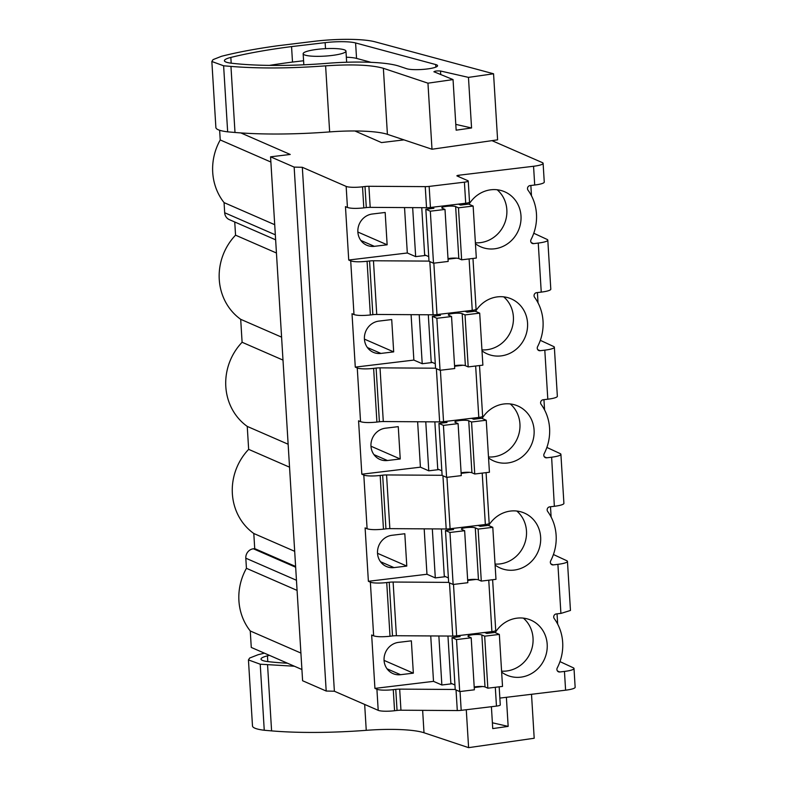 <?xml version="1.0" encoding="UTF-8"?>
<svg xmlns="http://www.w3.org/2000/svg" width="787" height="787" viewBox="0 0 787 787"><rect width="100%" height="100%" fill="white"/><g stroke="black" fill="none" stroke-linecap="round" stroke-linejoin="round"><path stroke-width="1.18" d="M499.863 698.089L565.597 690.189A14.294 2.469 -3.5 0 0 575.149 687.258L574.008 668.497A14.294 2.469 -3.5 0 0 573.202 667.75L559.97 661.611M240.822 132.914L290.226 154.459L270.561 156.82L302.602 680.745L326.192 691.035L334.377 691.232L378.203 710.336A12.867 2.223 -3.5 0 0 394.562 710.73L397.051 710.435A5.716 0.984 -3.5 0 1 400.957 710.208L457.296 710.563A5.716 0.984 -3.5 0 0 461.192 710.336L496.459 706.106A5.716 0.984 -3.5 0 0 500.276 704.926L499.174 686.825M234.742 221.993L235.549 235.175A55.749 52.011 113.6 0 0 240.694 319.315L242.101 342.266A55.749 52.011 113.6 0 0 247.246 426.406L248.653 449.357A55.749 52.011 113.6 0 0 253.798 533.497L254.722 548.628L253.375 548.785A8.578 7.998 113.6 0 0 245.81 558.19L246.429 568.312A55.749 52.011 113.6 0 0 250.266 630.977L251.269 647.435L301.913 669.511M403.977 139.879L381.498 142.575L354.888 130.976M557.048 613.85L557.678 624.13M458.91 176.77L458.811 175.235L533.556 166.264A14.294 2.469 -3.5 0 0 543.109 163.332A14.294 2.469 -3.5 0 0 542.302 162.584L491.983 140.647M530.851 185.486L531.481 195.766M533.773 233.247L547.004 239.386A14.294 2.469 -3.5 0 1 547.801 240.133A14.294 2.469 -3.5 0 1 538.534 243.026A14.294 2.469 -3.5 0 1 538.249 243.065L541.249 292.115L536.577 292.675A2.863 2.666 -66.4 0 0 534.57 297.279A46.463 43.344 -66.4 0 1 543.03 321.135A46.463 43.344 -66.4 0 1 537.59 346.664A2.863 2.666 -66.4 0 0 540.128 350.717L545.076 350.117A14.294 2.469 -3.5 0 0 554.353 347.224A14.294 2.469 -3.5 0 0 553.556 346.477L540.325 340.338M537.403 292.577L538.023 302.857M543.945 399.668L544.574 409.948M546.867 447.429L560.108 453.568A14.294 2.469 -3.5 0 1 560.905 454.315A14.294 2.469 -3.5 0 1 551.628 457.208L554.353 506.297L549.67 506.858A2.863 2.666 -66.4 0 0 547.673 511.461A46.463 43.344 -66.4 0 1 556.124 535.317A46.463 43.344 -66.4 0 1 550.693 560.846A2.863 2.666 -66.4 0 0 553.222 564.899L558.18 564.299A14.294 2.469 -3.5 0 0 567.457 561.406A14.294 2.469 -3.5 0 0 566.65 560.659L553.418 554.52M550.497 506.759L551.126 517.039M557.422 670.967L559.773 671.99L564.456 671.429A14.294 2.469 -3.5 0 0 564.732 671.39A14.294 2.469 -3.5 0 0 574.008 668.497M531.225 242.603L533.576 243.626L538.249 243.065M533.576 243.626A2.863 2.666 -66.4 0 1 531.038 239.573A46.463 43.344 -66.4 0 0 536.478 214.044A46.463 43.344 -66.4 0 0 528.018 190.188A2.863 2.666 -66.4 0 1 530.025 185.584L534.707 185.024A14.294 2.469 -3.5 0 0 534.983 184.984A14.294 2.469 -3.5 0 0 544.26 182.092L543.109 163.332M559.773 671.99A2.863 2.666 -66.4 0 1 557.245 667.937A46.463 43.344 -66.4 0 0 562.675 642.408A46.463 43.344 -66.4 0 0 554.225 618.552A2.863 2.666 -66.4 0 1 556.222 613.949L561.18 613.348L570.457 610.456L567.457 561.406M544.329 456.785L546.67 457.808L551.353 457.247M546.67 457.808A2.863 2.666 -66.4 0 1 544.142 453.755A46.463 43.344 -66.4 0 0 549.582 428.226A46.463 43.344 -66.4 0 0 541.122 404.37A2.863 2.666 -66.4 0 1 543.119 399.766L547.801 399.206A14.294 2.469 -3.5 0 0 548.077 399.166A14.294 2.469 -3.5 0 0 557.353 396.274L554.353 347.224M495.23 632.63A30.024 28.007 -66.4 0 1 517.108 618.149A30.024 28.007 -66.4 0 1 530.91 620.146A30.024 28.007 -66.4 0 1 547.191 644.268A30.024 28.007 -66.4 0 1 520.719 677.174A30.024 28.007 -66.4 0 1 506.917 675.177A30.024 28.007 -66.4 0 1 501.653 672.118M488.678 525.539A30.024 28.007 -66.4 0 1 510.556 511.058A30.024 28.007 -66.4 0 1 524.358 513.055A30.024 28.007 -66.4 0 1 540.639 537.177A30.024 28.007 -66.4 0 1 514.167 570.083A30.024 28.007 -66.4 0 1 500.365 568.086A30.024 28.007 -66.4 0 1 495.102 565.027M482.126 418.448A30.024 28.007 -66.4 0 1 504.005 403.967A30.024 28.007 -66.4 0 1 517.807 405.964A30.024 28.007 -66.4 0 1 534.088 430.086A30.024 28.007 -66.4 0 1 507.615 462.992A30.024 28.007 -66.4 0 1 493.813 460.995A30.024 28.007 -66.4 0 1 488.55 457.936M475.584 311.357A30.024 28.007 -66.4 0 1 497.453 296.876A30.024 28.007 -66.4 0 1 511.255 298.873A30.024 28.007 -66.4 0 1 527.546 322.995A30.024 28.007 -66.4 0 1 501.063 355.901A30.024 28.007 -66.4 0 1 487.261 353.904A30.024 28.007 -66.4 0 1 481.998 350.845M469.032 204.266A30.024 28.007 -66.4 0 1 490.901 189.785A30.024 28.007 -66.4 0 1 504.703 191.782A30.024 28.007 -66.4 0 1 520.994 215.904A30.024 28.007 -66.4 0 1 494.511 248.81A30.024 28.007 -66.4 0 1 480.709 246.813A30.024 28.007 -66.4 0 1 475.446 243.754M458.811 175.235A2.863 0.492 -3.5 0 0 456.903 175.826A2.863 0.492 -3.5 0 0 457.06 175.973L467.911 180.705A5.716 0.984 -3.5 0 1 468.235 181A5.716 0.984 -3.5 0 1 464.409 182.171L429.151 186.411A5.716 0.984 -3.5 0 1 425.246 186.627L426.534 207.709A5.716 0.984 176.5 0 0 430.44 207.483L465.707 203.253A5.716 0.984 -3.5 0 0 469.524 202.082L468.235 181M486.12 632.315L486.179 633.171M459.923 203.951L459.972 204.807M466.475 311.042L466.524 311.898M473.026 418.133L473.076 418.989M479.568 525.224L479.627 526.08M474.236 687.533L482.677 686.52M400.957 710.208L399.668 689.127L455.211 689.471M399.668 689.127A5.716 0.984 -3.5 0 0 395.763 689.353L393.274 689.648A12.867 2.223 -3.5 0 1 376.914 689.255L374.927 688.389L371.661 634.991L373.648 635.847C376.943 636.89 382.393 637.017 390.008 636.25L392.497 635.945A5.716 0.984 176.5 0 1 396.402 635.729L452.741 636.073L449.485 582.872M270.561 156.82L294.151 167.1L302.326 167.297L346.152 186.401L347.441 207.483L345.463 206.627L348.73 260.025L350.707 260.89C354.012 261.933 359.462 262.061 367.076 261.284L369.565 260.989A5.716 0.984 176.5 0 1 373.461 260.763L429.004 261.107M302.326 167.297L334.377 691.232M350.707 260.89L353.993 314.574L352.015 313.718L355.281 367.116L357.259 367.982L360.544 421.665L358.567 420.809L361.833 474.207L363.81 475.073L367.096 528.756L365.109 527.9L368.385 581.298L370.362 582.164L373.648 635.847M294.151 167.1L326.192 691.035M250.266 630.977L300.909 653.062M219.642 130.268L220.232 139.948A55.749 52.011 113.6 0 0 224.069 202.613L224.679 212.746A8.578 7.998 113.6 0 0 229.332 219.632L275.637 239.819M346.152 186.401A12.867 2.223 -3.5 0 0 362.522 186.804L365.001 186.499L366.299 207.581A5.716 0.984 176.5 0 1 370.195 207.365L426.534 207.709M370.195 207.365L368.906 186.283A5.716 0.984 -3.5 0 0 365.001 186.499M368.906 186.283L425.246 186.627M317.486 49.335A21.446 3.709 176.5 0 1 345.965 51.106A21.446 3.709 176.5 0 1 331.632 55.503A21.446 3.709 176.5 0 1 303.152 53.723A21.446 3.709 176.5 0 1 317.486 49.335M541.249 292.115A14.294 2.469 -3.5 0 0 541.535 292.075A14.294 2.469 -3.5 0 0 550.802 289.183L547.801 240.133M554.353 506.297A14.294 2.469 -3.5 0 0 554.628 506.257A14.294 2.469 -3.5 0 0 563.905 503.365L560.905 454.315M501.585 671.144A30.024 28.007 113.6 0 0 506.562 671.006A30.024 28.007 113.6 0 0 531.599 649.57A30.024 28.007 113.6 0 0 523.365 618.129M495.043 564.053A30.024 28.007 113.6 0 0 500.011 563.915A30.024 28.007 113.6 0 0 525.047 542.479A30.024 28.007 113.6 0 0 516.813 511.038M488.491 456.962A30.024 28.007 113.6 0 0 493.459 456.824A30.024 28.007 113.6 0 0 518.495 435.388A30.024 28.007 113.6 0 0 510.271 403.947M481.939 349.871A30.024 28.007 113.6 0 0 486.907 349.733A30.024 28.007 113.6 0 0 511.953 328.297A30.024 28.007 113.6 0 0 503.719 296.856M475.387 242.78A30.024 28.007 113.6 0 0 480.365 242.642A30.024 28.007 113.6 0 0 505.402 221.206A30.024 28.007 113.6 0 0 497.168 189.765M492.623 579.734L495.721 630.446A5.716 0.984 176.5 0 1 491.905 631.617L488.757 580.196M453.499 584.436L456.637 635.847L491.905 631.617M456.637 635.847A5.716 0.984 176.5 0 1 452.741 636.073M452.112 683.765L441.861 684.995L433.509 681.355L374.927 688.389M438.861 635.985L441.861 684.995M347.441 207.483C350.746 208.525 356.196 208.653 363.81 207.886L366.299 207.581M425.915 255.401L415.664 256.631L407.312 252.991L348.73 260.025M412.663 207.62L415.664 256.631M448.039 259.169L456.48 258.156M353.993 314.574C357.288 315.617 362.748 315.744 370.362 314.977L372.841 314.672A5.716 0.984 176.5 0 1 376.747 314.456L433.086 314.8A5.716 0.984 176.5 0 0 436.992 314.574L472.249 310.344A5.716 0.984 -3.5 0 0 476.076 309.173L472.967 258.461M432.466 362.492L422.216 363.722L413.864 360.082L355.281 367.116M419.215 314.711L422.216 363.722M360.544 421.665C363.84 422.708 369.3 422.835 376.914 422.068L373.628 368.375A12.867 2.223 176.5 0 1 357.259 367.982M373.628 368.375L376.107 368.08A5.716 0.984 176.5 0 1 380.013 367.854L435.555 368.198M454.591 366.26L463.031 365.247M376.914 422.068L379.393 421.763A5.716 0.984 176.5 0 1 383.299 421.547L439.638 421.891A5.716 0.984 176.5 0 0 443.543 421.665L478.801 417.435A5.716 0.984 -3.5 0 0 482.628 416.264L479.519 365.552M439.018 469.583L428.767 470.813L420.415 467.173L361.833 474.207M425.767 421.802L428.767 470.813M367.096 528.756C370.392 529.799 375.852 529.926 383.466 529.159L380.18 475.466A12.867 2.223 176.5 0 1 363.81 475.073M380.18 475.466L382.659 475.171A5.716 0.984 176.5 0 1 386.565 474.945L442.107 475.289M461.143 473.351L469.583 472.338M383.466 529.159L385.945 528.854A5.716 0.984 176.5 0 1 389.85 528.638L446.19 528.982A5.716 0.984 176.5 0 0 450.095 528.756L485.353 524.526A5.716 0.984 -3.5 0 0 489.17 523.355L486.071 472.643M445.57 576.674L435.309 577.904L426.967 574.264L368.385 581.298M432.319 528.894L435.309 577.904M390.008 636.25L386.732 582.557A12.867 2.223 176.5 0 1 370.362 582.164M386.732 582.557L389.211 582.262A5.716 0.984 176.5 0 1 393.116 582.036L448.659 582.38M467.685 580.442L476.125 579.429M404.538 207.571L407.312 252.991M387.145 244.796L357.869 232.037A16.438 15.337 113.6 0 1 372.369 214.005L385.168 212.47L387.145 244.796L374.346 246.331L360.84 240.448M357.869 232.027A16.438 15.337 113.6 0 0 366.791 245.239A16.438 15.337 113.6 0 0 374.346 246.331M430.735 635.935L433.509 681.355M413.342 673.16L384.076 660.401A16.438 15.337 113.6 0 1 398.566 642.369L411.365 640.834L413.342 673.16L400.544 674.695L387.047 668.812M384.066 660.391A16.438 15.337 113.6 0 0 392.988 673.603A16.438 15.337 113.6 0 0 400.544 674.695M424.183 528.844L426.967 574.264M406.79 566.069L377.524 553.31A16.438 15.337 113.6 0 1 392.024 535.278L404.813 533.743L406.79 566.069L393.992 567.604L380.495 561.721M377.524 553.3A16.438 15.337 113.6 0 0 386.437 566.512A16.438 15.337 113.6 0 0 393.992 567.604M417.631 421.753L420.415 467.173M400.239 458.978L370.972 446.219A16.438 15.337 113.6 0 1 385.473 428.187L398.261 426.652L400.239 458.978L387.45 460.513L373.943 454.63M370.972 446.209A16.438 15.337 113.6 0 0 379.885 459.421A16.438 15.337 113.6 0 0 387.45 460.513M411.089 314.662L413.864 360.082M380.898 353.422A16.438 15.337 113.6 0 1 373.333 352.33A16.438 15.337 113.6 0 1 364.42 339.118A16.438 15.337 113.6 0 1 378.921 321.096L391.71 319.561L393.687 351.887L380.898 353.422L367.391 347.539M220.232 139.948L270.876 162.033M274.712 224.698L224.069 202.613M235.549 235.175L276.444 253.001M281.589 337.141L240.694 319.315M242.101 342.266L282.995 360.092M288.14 444.232L247.246 426.406M248.653 449.357L289.547 467.183M294.692 551.323L253.798 533.497M254.722 548.628L295.617 566.453M246.429 568.312L297.083 590.398M393.687 351.887L364.42 339.128M421.753 207.679L424.646 254.85L428.738 256.631M458.408 204.128L460.582 205.073L468.659 204.099L473.144 206.056L476.322 258.057L461.644 259.818L458.821 258.589A7.152 1.24 -3.5 0 0 448.01 258.618M425.836 209.244L430.322 211.201L444.999 209.44L448.177 261.441L433.499 263.202L429.013 261.245L425.836 209.244L433.912 208.28L431.748 207.335M444.999 209.44L442.166 208.201A7.152 1.24 -3.5 0 1 441.763 207.827A7.152 1.24 -3.5 0 1 447.675 206.243A7.152 1.24 -3.5 0 1 455.643 206.588L458.467 207.817L461.644 259.818M473.144 206.056L458.467 207.817M430.322 211.201L433.499 263.202M428.305 314.77L431.197 361.941L435.28 363.722M464.96 311.219L467.134 312.164L475.21 311.19L479.696 313.147L482.874 365.148L468.196 366.909L465.373 365.68A7.152 1.24 -3.5 0 0 454.552 365.709M432.388 316.335L436.864 318.292L451.551 316.531L454.729 368.532L440.051 370.293L435.565 368.336L432.388 316.335L440.464 315.371L438.3 314.426M451.551 316.531L448.718 315.292A7.152 1.24 -3.5 0 1 448.315 314.918A7.152 1.24 -3.5 0 1 454.217 313.334A7.152 1.24 -3.5 0 1 462.185 313.679L465.019 314.908L468.196 366.909M479.696 313.147L465.019 314.908M436.864 318.292L440.051 370.293M434.857 421.862L437.739 469.032L441.832 470.813M471.511 418.31L473.685 419.255L481.762 418.281L486.248 420.238L489.425 472.239L474.748 474L471.925 472.771A7.152 1.24 -3.5 0 0 461.103 472.8M438.939 423.426L443.415 425.383L458.093 423.622L461.28 475.623L446.593 477.384L442.117 475.427L438.939 423.426L447.016 422.462L444.852 421.517M458.093 423.622L455.27 422.383A7.152 1.24 -3.5 0 1 454.866 422.009A7.152 1.24 -3.5 0 1 460.769 420.425A7.152 1.24 -3.5 0 1 468.737 420.77L471.561 421.999L474.748 474M486.248 420.238L471.561 421.999M443.415 425.383L446.593 477.384M441.409 528.953L444.291 576.123L448.383 577.904M478.063 525.401L480.227 526.346L488.314 525.372L492.79 527.329L495.977 579.33L481.29 581.091L478.466 579.862A7.152 1.24 -3.5 0 0 467.655 579.891M445.481 530.517L449.967 532.474L464.645 530.713L467.822 582.714L453.145 584.475L448.669 582.518L445.481 530.517L453.568 529.553L451.394 528.608M464.645 530.713L461.812 529.474A7.152 1.24 -3.5 0 1 461.418 529.1A7.152 1.24 -3.5 0 1 467.321 527.516A7.152 1.24 -3.5 0 1 475.289 527.861L478.112 529.09L481.29 581.091M492.79 527.329L478.112 529.09M449.967 532.474L453.145 584.475M447.96 636.044L450.843 683.214L454.935 684.995M484.615 632.492L486.779 633.437L494.866 632.463L499.342 634.42L502.519 686.421L487.842 688.182L485.018 686.953A7.152 1.24 -3.5 0 0 474.207 686.982M452.033 637.608L456.519 639.565L471.197 637.804L474.374 689.806L459.697 691.566L455.22 689.609L452.033 637.608L460.12 636.644L457.945 635.699M471.197 637.804L468.363 636.565A7.152 1.24 -3.5 0 1 467.96 636.191A7.152 1.24 -3.5 0 1 473.872 634.607A7.152 1.24 -3.5 0 1 481.841 634.952L484.664 636.181L487.842 688.182M499.342 634.42L484.664 636.181M456.519 639.565L459.697 691.566M364.666 704.434L366.25 730.326A57.185 9.887 176.5 0 1 424.006 732.756L468.599 747.65L534.196 738.255L531.51 694.282M366.25 730.326A128.655 22.243 176.5 0 1 271.594 730.887L264.255 730.257A42.114 7.28 176.5 0 1 252.489 725.968L248.446 659.919L249.656 658.03L258.116 654.715L264.412 653.161M294.368 666.225L260.222 664.208L248.446 659.919M269.439 655.355A164.394 28.421 -3.5 0 0 267.442 655.846A24.367 4.21 -3.5 0 0 261.018 659.122A24.367 4.21 -3.5 0 0 267.993 661.621A114.843 19.852 -3.5 0 0 287.501 663.225M506.385 697.302L508.156 726.391L492.741 728.595L491.403 706.706M468.599 747.65L466.278 709.726M260.222 664.208L264.255 730.257M492.387 722.791L508.156 726.391M383.367 68.292C371.366 64.898 352.114 64.081 325.611 65.852C290.167 68.459 258.618 68.646 230.955 66.413L223.616 65.783L211.851 61.504L213.061 59.615L221.511 56.29C237.408 52.227 256.316 48.686 278.254 45.685L314.938 41.229A50.034 8.647 176.5 0 1 375.084 41.829L493.557 73.781L468.462 77.382L471.561 127.976L456.145 130.18L453.046 79.585L427.951 83.176L383.367 68.292L387.411 134.341L431.994 149.235L427.951 83.176M431.994 149.235L497.6 139.84L493.557 73.781M325.611 65.852L329.645 131.911A57.185 9.887 176.5 0 1 387.411 134.341M329.645 131.911A128.655 22.243 176.5 0 1 234.998 132.472L227.659 131.842A42.114 7.28 176.5 0 1 215.884 127.553L211.851 61.504M453.046 79.585L433.893 71.725M434.119 71.922C434.434 71.066 436.569 70.761 440.513 71.007L468.462 77.382M355.596 42.951L435.703 64.554A16.163 2.794 -3.5 0 1 436.195 64.701A16.163 2.794 -3.5 0 1 437.572 65.715A16.163 2.794 -3.5 0 1 424.842 69.236A16.163 2.794 -3.5 0 1 406.672 68.705L399.029 66.157A69.561 12.021 -3.5 0 0 327.067 63.334A114.843 19.852 -3.5 0 1 231.398 63.206A24.367 4.21 -3.5 0 1 224.423 60.707A24.367 4.21 -3.5 0 1 230.847 57.421A164.394 28.421 -3.5 0 1 291.554 46.6L325.139 42.646A25.341 4.378 -3.5 0 1 355.596 42.951L356.55 58.405L371.11 62.34M223.616 65.783L227.659 131.842M455.791 124.376L471.561 127.976M269.331 65.4A164.394 28.421 -3.5 0 1 292.498 62.065L291.554 46.6M292.498 62.065L303.585 60.756M356.55 58.405A25.341 4.378 -3.5 0 0 346.339 57.215M565.597 690.189L564.456 671.429M533.556 166.264L534.707 185.024M486.838 633.427L486.76 632.236M480.286 526.336L480.218 525.145M473.735 419.245L473.666 418.054M467.183 312.154L467.114 310.963M460.641 205.063L460.562 203.872M557.904 564.338L560.905 613.388M544.801 350.156L547.801 399.206M496.459 706.106L495.308 687.287M461.192 710.336L460.041 691.527M457.296 710.563L456.037 689.963M397.051 710.435L395.763 689.353M394.562 710.73L393.274 689.648M378.203 710.336L376.914 689.255M537.777 349.694L540.128 350.717M550.87 563.876L553.222 564.899M465.707 203.253L464.409 182.171M472.249 310.344L469.111 258.923M478.801 417.435L475.653 366.014M485.353 524.526L482.205 473.105M363.81 207.886L362.522 186.804M370.362 314.977L367.076 261.284M224.679 212.746L275.332 234.821M253.375 548.785L295.656 567.22M245.81 558.19L296.463 580.275M430.44 207.483L429.151 186.411M393.116 582.036L396.402 635.729M392.497 635.945L389.211 582.262M369.565 260.989L372.841 314.672M376.747 314.456L373.461 260.763M433.086 314.8L429.83 261.599M436.992 314.574L433.844 263.163M379.393 421.763L376.107 368.08M383.299 421.547L380.013 367.854M439.638 421.891L436.382 368.69M443.543 421.665L440.395 370.254M385.945 528.854L382.659 475.171M389.85 528.638L386.565 474.945M446.19 528.982L442.933 475.781M450.095 528.756L446.947 477.345M458.821 258.589L455.643 206.588M465.373 365.68L462.185 313.679M471.925 472.771L468.737 420.77M478.466 579.862L475.289 527.861M485.018 686.953L481.841 634.952M422.639 710.346L424.006 732.756M267.56 664.828L271.594 730.887M267.796 661.601L267.442 655.846M230.955 66.413L234.998 132.472M440.513 71.007L440.74 74.598M435.86 67.102L435.703 64.554M231.191 63.186L230.847 57.421M325.513 48.656L325.139 42.646M345.965 51.106L346.644 62.242M303.152 53.723L303.831 64.79"/></g></svg>
